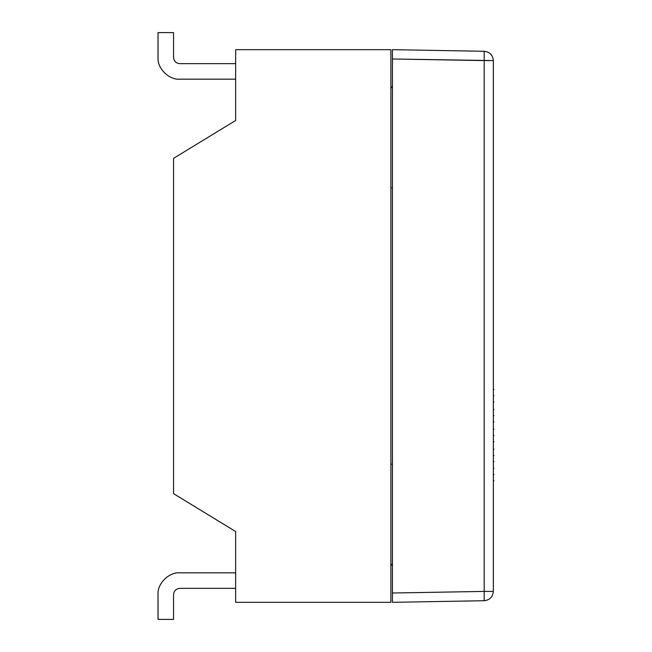 <?xml version="1.0" encoding="UTF-8"?>
<svg xmlns="http://www.w3.org/2000/svg" width="652" height="652" viewBox="0 0 652 652"><rect width="100%" height="100%" fill="white"/><g stroke="black" fill="none" stroke-linecap="round" stroke-linejoin="round"><path stroke-width="0.98" d="M392.439 563.898L390.89 565.064L392.439 563.898M390.89 86.936L392.439 88.101L390.89 86.936L392.439 86.936L390.89 86.936M392.439 464.159L390.89 464.159L392.439 464.159M390.89 187.841L392.439 187.841L390.89 187.841M173.554 158.346L235.649 120.465L235.649 49.674L235.649 120.465L173.554 158.346L173.554 493.654L173.554 158.346M235.649 531.535L173.554 493.654L235.649 531.535L235.649 602.326L235.649 531.535M390.89 602.326L390.89 49.674L235.649 49.674L390.89 49.674L390.89 602.326L235.649 602.326L390.89 602.326M392.439 565.064L390.89 565.064L392.439 565.064M235.649 79.169L179.765 79.169L235.649 79.169M179.765 63.651L235.649 63.651L179.765 63.651C176.024 63.252 173.954 61.182 173.554 57.441L173.554 32.6L158.029 32.6L158.029 57.441C157.059 68.191 169.015 80.147 179.765 79.169C169.015 80.147 157.059 68.191 158.029 57.441L158.029 32.6L173.554 32.6L173.554 57.441C173.954 61.182 176.024 63.252 179.765 63.651M179.765 572.831L235.649 572.831L179.765 572.831C169.015 571.853 157.059 583.809 158.029 594.559L158.029 619.4L173.554 619.4L173.554 594.559C173.954 590.818 176.024 588.748 179.765 588.348L235.649 588.348L179.765 588.348C176.024 588.748 173.954 590.818 173.554 594.559L173.554 619.4L158.029 619.4L158.029 594.559C157.059 583.809 169.015 571.853 179.765 572.831M493.971 395.731C493.971 403.099 493.971 403.099 493.971 395.731C493.971 388.356 493.971 388.356 493.971 395.731C493.971 388.356 493.971 388.356 493.971 395.731C493.971 403.099 493.971 403.099 493.971 395.731M493.971 435.512C493.971 442.887 493.971 442.887 493.971 435.512C493.971 428.144 493.971 428.144 493.971 435.512C493.971 428.144 493.971 428.144 493.971 435.512C493.971 442.887 493.971 442.887 493.971 435.512M493.971 474.526C493.971 481.901 493.971 481.901 493.971 474.526C493.971 467.158 493.971 467.158 493.971 474.526C493.971 467.158 493.971 467.158 493.971 474.526C493.971 481.901 493.971 481.901 493.971 474.526M493.344 60.587L493.344 591.413C492.782 596.955 489.725 600.06 484.191 600.72C489.725 600.06 492.782 596.955 493.344 591.413L484.191 591.413L484.191 600.72L484.191 591.413L493.344 591.413L493.344 60.587L484.191 60.587L484.191 591.413L392.439 593.01L392.439 602.326L484.191 600.72L392.439 602.326L392.439 58.99L493.344 60.587C492.782 55.045 489.725 51.94 484.191 51.28L484.191 60.587L484.191 51.28C489.725 51.94 492.782 55.045 493.344 60.587M392.439 49.674L392.439 58.99L392.439 49.674L484.191 51.28L392.439 49.674M484.191 591.413L484.191 60.587L392.439 58.99L392.439 593.01L484.191 591.413M493.971 455.406C493.971 462.781 493.971 462.781 493.971 455.406C493.971 448.038 493.971 448.038 493.971 455.406C493.971 448.038 493.971 448.038 493.971 455.406C493.971 462.781 493.971 462.781 493.971 455.406M493.971 415.626C493.971 422.993 493.971 422.993 493.971 415.626C493.971 408.25 493.971 408.25 493.971 415.626C493.971 408.25 493.971 408.25 493.971 415.626C493.971 422.993 493.971 422.993 493.971 415.626M493.971 401.942L493.344 401.942M493.971 389.521L493.344 389.521M493.971 441.722L493.344 441.722M493.971 429.309L493.344 429.309M493.971 480.736L493.344 480.736M493.971 468.323L493.344 468.323M493.971 461.616L493.344 461.616M493.971 449.204L493.344 449.204M493.971 421.836L493.344 421.836M493.971 409.415L493.344 409.415"/></g></svg>
